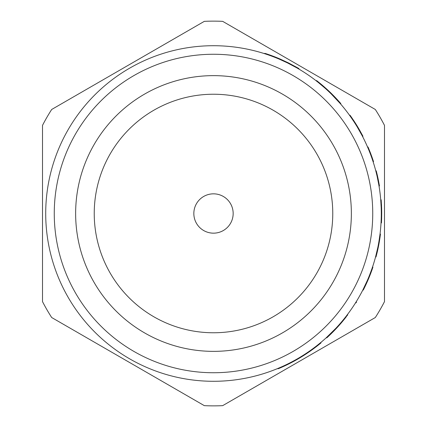 <?xml version="1.0" encoding="UTF-8"?>
<svg xmlns="http://www.w3.org/2000/svg" width="427" height="427" viewBox="0 0 427 427"><rect width="100%" height="100%" fill="white"/><g stroke="black" fill="none" stroke-linecap="round" stroke-linejoin="round"><path stroke-width="0.64" d="M213.5 193.837A19.663 19.663 0 0 0 193.837 213.5A19.663 19.663 0 0 0 213.5 233.163A19.663 19.663 0 0 0 233.163 213.5A19.663 19.663 0 0 0 213.5 193.837M94.234 213.5A119.266 119.266 0 0 0 213.5 332.766A119.266 119.266 0 0 0 332.766 213.5A119.266 119.266 0 0 0 213.5 94.234A119.266 119.266 0 0 0 94.234 213.5M75.638 213.5A137.862 137.862 0 0 0 213.5 351.362A137.862 137.862 0 0 0 351.362 213.5A137.862 137.862 0 0 0 213.5 75.638A137.862 137.862 0 0 0 75.638 213.5M381.615 207.661L381.188 207.661L380.729 199.82L381.162 199.82L381.615 207.661A168.217 168.217 0 0 1 381.717 213.383L381.631 218.8L381.204 218.8L381.263 216.388L381.69 216.388M381.578 220.252L381.455 222.91L381.023 222.91L381.119 221.015M45.71 213.5A167.79 167.79 0 0 1 213.5 45.71A167.79 167.79 0 0 1 381.29 213.5A167.79 167.79 0 0 1 213.5 381.29A167.79 167.79 0 0 1 45.71 213.5A167.79 167.79 0 0 0 213.5 381.29A167.79 167.79 0 0 0 381.29 213.5M384.492 125.373L384.492 301.627A192.369 192.369 0 0 1 375.317 317.523L222.675 405.65A192.369 192.369 0 0 1 204.325 405.65L51.683 317.523A192.369 192.369 0 0 1 42.508 301.627L42.508 125.373A192.369 192.369 0 0 1 51.683 109.477L204.325 21.35A192.369 192.369 0 0 1 222.675 21.35L375.317 109.477A192.369 192.369 0 0 1 384.492 125.373M350.839 117.115L349.489 115.21L350.012 115.21L351.362 117.115L350.839 117.115L353.513 121.038L354.026 121.038A168.217 168.217 0 0 1 357.65 126.792L357.148 126.792L362.043 135.476L362.528 135.476A168.217 168.217 0 0 1 362.955 136.298L362.475 136.298M378.407 180.295L379.309 185.153L378.877 185.153L377.153 176.468L377.591 176.468L378.407 180.295L377.97 180.295M318.387 82.539L315.969 80.634L316.669 80.634L319.07 82.539L318.387 82.539L325.219 88.314L325.86 88.314A168.217 168.217 0 0 1 331.934 94.041L331.325 94.041L340.26 103.569L340.826 103.569L339.161 101.669L338.584 101.669M288.497 62.929L297.539 67.781L296.68 67.781L287.531 62.929L279.178 59.097L280.261 59.097L288.497 62.929L287.531 62.929M381.631 218.8L381.541 221.218L381.108 221.218L381.204 218.8M376.988 251.247L377.559 248.685M377.415 251.3L376 256.979L375.557 256.979L377.82 247.452L378.253 247.452L377.415 251.3L376.977 251.3M379.939 237.892L379.331 241.719L378.898 241.719L379.918 234.887L380.35 234.887L379.939 237.892L379.507 237.892M345.731 316.786L347.194 314.886L347.727 314.886L341.008 322.566L341.568 322.566A168.217 168.217 0 0 1 336.46 328.294L335.873 328.294L326.18 337.821L326.815 337.821L328.87 335.921L328.246 335.921M371.821 269.063L372.477 267.158L372.926 267.158L372.275 269.063L371.821 269.063L369.675 274.839L370.134 274.839A168.217 168.217 0 0 1 367.77 280.566L367.3 280.566L362.785 290.093L363.265 290.093L364.226 288.193L363.745 288.193M277.32 368.677L278.436 368.677A168.217 168.217 0 0 0 320.992 342.892L320.325 342.892M346.27 316.786L344.733 318.734L344.183 318.734M344.733 318.734L341.568 322.566M336.46 328.294L332.75 332.142L332.142 332.142M332.75 332.142L328.87 335.921M344.317 319.252L341.995 322.065M335.392 329.425L333.284 331.603M331.694 333.199L329.623 335.206M355.515 302.855L356.022 302.855A168.217 168.217 0 0 0 356.534 302.033L356.033 302.033M372.275 269.063L371.581 271.012L371.127 271.012M371.581 271.012L370.134 274.839M367.77 280.566L366.035 284.419L365.565 284.419M366.035 284.419L364.226 288.193M371.389 271.529L370.535 273.803M367.369 281.478L366.286 283.875M365.811 284.9L364.578 287.478M380.35 234.887A168.217 168.217 0 0 0 380.457 234.044L380.025 234.044M379.331 241.719A168.217 168.217 0 0 1 378.253 247.452M376.497 255.074L376.054 255.074M376.235 254.359L376.827 251.93M377.271 251.93L376.678 254.359M377.996 248.685L377.537 250.761M379.859 238.41L379.587 240.166M381.338 202.233L380.911 202.233M381.482 204.656L381.055 204.656M381.717 213.383L381.29 213.383M381.466 204.341L381.535 205.75M377.591 176.468A168.217 168.217 0 0 0 376.214 170.821L375.771 170.821M379.128 184.096L378.69 184.096M379.309 185.153A168.217 168.217 0 0 1 379.448 185.975L379.016 185.975M368.314 148.809L368.779 148.809A168.217 168.217 0 0 0 367.994 146.957L367.53 146.957M369.494 150.55L370.828 153.966M368.779 148.809A168.217 168.217 0 0 1 371.49 155.743L371.031 155.743M371.49 155.743A168.217 168.217 0 0 1 371.794 156.586L371.341 156.586M371.794 156.586A168.217 168.217 0 0 1 373.54 161.7L373.091 161.7M351.362 117.115L354.026 121.038M357.65 126.792L359.881 130.619L359.39 130.619M359.881 130.619L362.528 135.476M319.07 82.539L321.44 84.487L320.773 84.487M321.44 84.487L325.86 88.314M331.934 94.041L335.697 97.895L335.104 97.895M335.697 97.895L339.161 101.669M322.059 85L324.712 87.289M333.044 95.152L335.179 97.351M336.796 99.064L338.52 100.953M280.261 59.097A168.217 168.217 0 0 0 265.284 53.455L263.875 53.455M295.681 66.724L294.801 66.724M297.539 67.781A168.217 168.217 0 0 1 298.948 68.603L298.105 68.603M193.837 213.5A19.663 19.663 0 0 0 213.5 233.163A19.663 19.663 0 0 0 233.163 213.5M372.739 213.5A159.239 159.239 0 0 0 213.5 54.261A159.239 159.239 0 0 0 54.261 213.5A159.239 159.239 0 0 0 213.5 372.739A159.239 159.239 0 0 0 372.739 213.5"/></g></svg>
